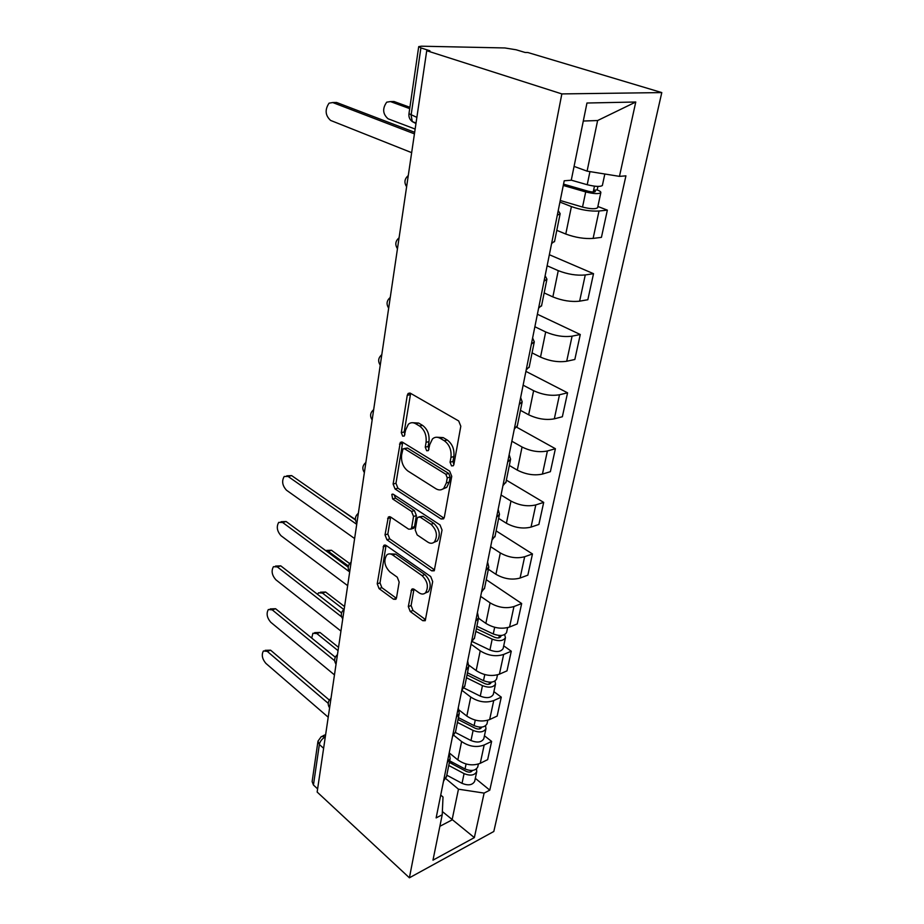 <?xml version="1.0" encoding="UTF-8"?>
<svg xmlns="http://www.w3.org/2000/svg" width="924" height="924" viewBox="0 0 924 924"><rect width="100%" height="100%" fill="white"/><g stroke="black" fill="none" stroke-linecap="round" stroke-linejoin="round"><path stroke-width="1.39" d="M451.524 465.892L453.303 465.754L453.88 464.564L460.81 426.23L458.697 420.963L410.406 393.243L408.142 393.451L407.253 395.322L401.305 432.64L402.691 436.151L404.285 436.036L405.624 430.018L408.339 424.312C410.475 422.395 412.924 422.199 415.684 423.735L419.588 426.056C424.555 429.764 426.715 435.192 426.068 442.353L425.259 447.181L426.68 450.75L428.355 450.635L429.764 444.583L432.455 438.958C434.719 436.913 437.318 436.706 440.24 438.334L444.294 440.736C449.434 444.559 451.651 450.103 450.947 457.357L450.069 462.243L451.524 465.892M408.316 606.56L410.221 611.492L422.776 620.697L425.225 620.72L432.686 581.6L430.711 576.553L386.013 545.356L383.795 545.379L377.223 583.818L379.083 588.623L393.566 599.26L395.865 599.283L396.5 597.92L399.156 582.097L397.251 577.188L389.94 571.956C384.546 566.343 383.46 560.706 386.694 555.07C388.392 553.511 390.402 553.499 392.712 555.012L422.06 575.617C427.65 581.277 428.817 586.994 425.571 592.758C423.723 594.455 421.54 594.467 419.034 592.792L414.102 589.258L411.711 589.258L408.316 606.56L411.099 605.543L413.016 610.464L425.56 619.646L422.776 620.697M409.401 877.8L317.151 792.041L426.726 50.716L561.85 93.913L409.401 877.8L493.809 831.485L661.792 92.585L527.858 52.518L525.109 52.472L516.135 49.781L504.874 47.956L421.459 46.2L418.711 46.616L420.905 47.898L411.088 115.246L412.312 121.61L415.962 123.527M441.071 518.976L443.578 518.849L444.329 517.29L451.744 476.334L449.665 471.136L402.552 442.226L400.3 442.377L393.116 484.049L395.056 488.992L441.071 518.976L443.924 518.087L397.909 488.184L395.056 488.992M442.03 530.041L434.222 570.801L431.739 570.847L386.913 539.766L385.019 534.892L388.334 517.047L390.563 516.99L408.593 529.152L410.949 529.082L411.665 527.546L413.536 516.447L411.573 511.446L392.642 498.948L391.811 494.375L393.381 494.317L439.997 524.913L442.03 530.041M317.613 788.888L313.444 785.019L312.127 781.589L317.925 741.579M426.726 50.716L429.891 50.774L420.905 47.898M561.85 93.913L661.792 92.585M558.223 210.637L560.163 213.663L557.276 215.304M556.791 230.342L565.777 234.038C575.386 237.56 584.499 239.016 593.116 238.415L599.006 211.018C590.344 211.481 581.15 210.002 571.413 206.583L559.932 202.09M599.006 211.018L607.357 210.129L597.874 206.479M551.605 243.543L554.596 241.222M593.116 238.415L601.432 237.364L607.357 210.129M545.125 275.733L546.939 279.187L544.04 281.185M549.353 254.724L593.52 273.677L585.262 274.959C576.715 275.745 567.717 274.312 558.258 270.651L547.135 265.777M538.611 308.154L541.637 305.428M544.155 292.931L552.864 296.904C562.208 300.681 571.124 302.09 579.625 301.166L587.837 299.734L593.52 273.677M532.617 337.988L534.291 341.834L531.381 344.132M537.387 314.252L580.272 334.511L572.095 336.151C563.675 337.248 554.862 335.851 545.68 331.959L534.88 326.749M526.195 369.935L529.233 366.84M532.051 352.876L540.517 357.114C549.595 361.088 558.315 362.474 566.701 361.261L574.832 359.482L580.272 334.511M520.639 397.586L522.187 401.778L519.276 404.366M525.906 371.367L567.567 392.816L559.494 394.767C551.178 396.153 542.55 394.791 533.622 390.69L523.134 385.181M514.31 429.071L517.371 425.629M520.455 410.337L528.667 414.795C537.502 418.976 546.049 420.328 554.319 418.838L562.358 416.747L567.567 392.816M509.159 454.689L510.591 459.193L507.68 462.046M516.759 427.246L555.393 448.718L547.401 450.981C539.2 452.61 530.757 451.282 522.06 447.008L511.861 441.222M502.922 485.712L505.994 481.97M509.32 465.465L517.313 470.131C525.906 474.497 534.28 475.802 542.434 474.07L550.381 471.69L555.393 448.718M498.151 509.447L499.48 514.241L496.569 517.324M506.364 480.145L543.693 502.39L535.804 504.92C527.708 506.791 519.427 505.497 510.972 501.051L501.051 495.01M492.007 540.032L495.079 536.001M498.637 518.399L506.41 523.261C514.784 527.777 522.984 529.059 531.034 527.096L538.888 524.451L543.693 502.39M487.583 562.011L488.808 567.059L485.909 570.362M496.119 530.873L532.467 553.95L524.659 556.733C516.678 558.812 508.558 557.553 500.311 552.945L490.667 546.696M481.519 592.157L484.615 587.872M488.369 569.265L495.934 574.301C504.088 578.955 512.139 580.203 520.085 578.043L527.847 575.155L532.467 553.95M477.431 612.508L478.574 617.786L475.664 621.286M486.267 579.683L521.667 603.522L513.952 606.537C506.075 608.812 498.117 607.576 490.078 602.841L480.676 596.384M471.459 642.226L474.555 637.71M478.493 618.191L485.862 623.377C493.809 628.17 501.709 629.383 509.551 627.026L517.221 623.931L521.667 603.522M467.671 661.041L468.734 666.539L465.835 670.212M503.707 645.841L511.272 651.224L503.649 654.446C495.876 656.895 488.068 655.694 480.226 650.842L471.067 644.19M461.781 690.344L464.876 685.62M468.953 665.245L476.172 670.593C483.922 675.502 491.672 676.691 499.41 674.174L506.999 670.859L511.272 651.224M458.292 707.749L459.263 713.444L456.375 717.278M493.901 691.637L501.27 697.146L493.739 700.565C486.059 703.187 478.389 702.009 470.743 697.043L461.885 690.286M452.483 736.647L455.567 731.727M459.32 710.233L466.828 716.077C474.405 721.09 482.016 722.245 489.651 719.565L497.147 716.065L501.27 697.146M449.249 752.714L450.15 758.581L447.274 762.566M484.442 735.77L491.626 741.406L484.176 744.998C476.599 747.77 469.08 746.615 461.607 741.545L453.88 735.377M443.52 781.219L446.604 776.125M449.434 753.048L457.842 759.898C465.234 765.003 472.707 766.135 480.249 763.305L487.653 759.644L491.626 741.406M574.07 166.401L587.087 171.148L597.62 120.536L583.298 121.032M439.859 826.31L452.079 819.911L458.466 789.188L484.118 793.092L474.347 837.606L432.975 860.163L442.215 814.76L436.14 817.902L564.217 180.781L571.263 180.215L586.959 103.014L635.77 102.01L619.461 176.368L587.087 171.148M484.118 793.092L489.789 790.159L625.918 175.849L619.461 176.368M442.353 811.538L474.347 837.606M440.736 795.067L443.012 797.008L442.215 814.76M458.466 789.188L445.795 778.62M475.317 778.331L489.789 790.159M635.77 102.01L597.62 120.536M453.869 464.622L452.968 461.457L453.846 456.572C454.562 449.341 452.344 443.809 447.204 439.986L444.294 440.736M436.682 437.237L443.162 437.595L447.204 439.986M412.462 422.707L418.595 423.042L422.499 425.352C427.466 429.048 429.625 434.476 428.979 441.614L428.159 446.442L428.932 449.422M410.637 393.37L404.204 431.947L404.874 434.742M402.702 442.319L395.98 483.264L397.909 488.184M447.262 477.858L445.818 474.243L404.562 448.764L402.968 448.868L401.605 455.035C401.016 461.954 403.13 467.29 407.923 471.032L435.851 488.704C438.854 490.471 441.51 490.309 443.82 488.207L446.35 482.94L447.262 477.858L450.15 477.05L448.706 473.434L445.818 474.243M404.135 448.567L407.449 448.024L448.706 473.434M442.688 489.096L446.708 487.375L449.237 482.12L446.35 482.94M450.15 477.05L449.237 482.12M431.739 570.847L434.557 569.877L389.732 538.877L386.913 539.766M390.633 517.036L387.837 534.026L389.732 538.877M412.323 528.655L413.79 528.205L414.506 526.668L416.389 515.592L414.426 510.591L395.495 498.128L392.642 498.948M394.132 494.802L395.495 498.128M427.824 542.122C430.341 543.716 432.548 543.635 434.43 541.903C437.93 535.839 436.775 529.96 430.977 524.255L420.212 517.151L417.833 517.244L417.094 518.803L415.199 529.926L417.163 534.927L427.824 542.122M433.922 542.353L437.271 540.979C440.771 534.927 439.628 529.048 433.83 523.365L430.977 524.255M419.346 516.782L423.065 516.285L433.83 523.365M413.987 589.177L411.099 605.543M425.248 593.046L428.378 591.753C431.635 585.989 430.469 580.295 424.878 574.636L422.06 575.617M389.801 553.892L395.53 554.1L424.878 574.636M386.059 545.391L380.007 582.871L381.855 587.664L396.35 598.278L393.566 599.26M563.548 184.13L588.091 191.199C591.926 192.134 594.34 192.25 595.356 191.545L593.601 190.24L597.17 189.917C599.849 190.956 601.074 191.869 600.831 192.654L597.655 207.484M563.282 185.458L585.701 191.926C593.682 193.89 598.729 194.132 600.831 192.654M560.256 200.496L582.536 207.068C590.471 209.043 595.495 209.263 597.609 207.715M594.455 186.174L593.22 192.019M409.713 108.628L390.436 101.571L386.717 102.171C382.27 108.489 382.721 114.022 388.057 118.78L415.142 129.06M571.263 180.168L587.214 184.719C595.218 186.671 600.265 186.925 602.367 185.493L602.413 185.274M391.302 101.559L394.04 101.513L409.909 107.3M597.909 186.429L597.17 189.917M333.899 102.529L336.613 102.483L414.668 132.305M414.437 133.865L332.721 102.541L329.048 103.176C324.728 109.725 325.248 115.465 330.596 120.42L411.654 152.656M286.752 475.837L291.637 475.594L355.451 519.946M356.722 524.335L288.126 476.484L284.211 476.472C281.566 481.034 282.328 485.608 286.486 490.217L354.62 538.553M476.38 628.678L494.49 637.225C497.655 638.369 499.78 638.138 500.854 636.532L500.762 635.504M475.825 631.404L492.192 639.142C498.798 641.533 503.222 641.06 505.451 637.71L504.666 634.592M472.291 641.614L489.916 650.034C496.488 652.436 500.889 651.94 503.13 648.556L503.233 648.094M476.865 626.241L493.266 633.968C499.896 636.359 504.319 635.885 506.56 632.559L506.652 632.097M335.943 506.387L355.405 519.542M281.035 521.725L286.105 521.506L348.233 567.174M349.63 571.91L282.64 522.487L278.725 522.372C276.253 526.726 277.027 531.184 281.058 535.747L347.655 585.654M467.036 674.913L484.753 683.621C487.849 684.788 489.939 684.522 491.014 682.848L491.048 682.166M466.47 677.754L482.467 685.643C488.935 688.068 493.289 687.525 495.53 684.026L494.964 681.034M464.033 688.045L480.272 696.13C486.705 698.556 491.048 698.001 493.289 694.467L493.393 693.982M348.429 566.042L328.251 551.235L325.491 550.461M467.463 672.776L483.506 680.665C489.986 683.079 494.352 682.547 496.592 679.059L496.696 678.586M326.426 550.438L331.45 550.254L349.642 563.559M275.537 566.066L280.757 565.858L341.557 612.924M341.626 616.862L277.339 566.909L273.446 566.701C271.125 570.859 271.91 575.202 275.814 579.729L340.944 631.08M458.038 719.461L475.375 728.331C478.413 729.498 480.468 729.209 481.543 727.465L481.6 727.119M457.449 722.406L473.1 730.434C479.429 732.882 483.726 732.282 485.966 728.643L485.562 725.779M455.417 732.478L470.986 740.54C477.292 742.988 481.566 742.376 483.806 738.715L483.91 738.207M458.096 719.219L459.078 719.992M343.797 609.505L322.464 593.081L318.514 592.838L317.544 594.34M458.419 717.625L474.104 725.629C480.457 728.077 484.742 727.488 486.994 723.862L487.098 723.365M320.455 592.203L325.618 592.03L344.571 606.56M270.235 608.916L275.583 608.731L335.285 657.207M334.661 660.752L272.222 609.852L268.341 609.54C266.158 613.524 266.955 617.752 270.744 622.245L334.465 674.901M449.364 762.427L466.331 771.424C469.3 772.603 471.332 772.291 472.407 770.477L472.418 770.443M448.752 765.465L464.067 773.607C470.281 776.079 474.497 775.432 476.749 771.667L476.472 768.907M446.789 775.178L462.035 783.344C468.214 785.827 472.418 785.169 474.659 781.369L474.774 780.861M449.561 761.503L453.072 764.391M338.045 650.646L316.863 633.587L312.924 633.252L311.711 638.068M449.688 760.845L465.038 768.976C471.263 771.448 475.49 770.801 477.731 767.047L477.847 766.539M314.691 632.628L319.981 632.466L338.542 647.354M265.13 650.346L270.593 650.184L329.348 700.08M328.228 703.337L267.267 651.374L263.409 650.97C261.353 654.781 262.162 658.904 265.846 663.351L328.216 717.209M489.651 719.565L493.739 700.565M499.41 674.174L503.649 654.446M509.551 627.026L513.952 606.537M520.085 578.043L524.659 556.733M531.034 527.096L535.804 504.92M542.434 474.07L547.401 450.981M554.319 418.838L559.494 394.767M566.701 361.261L572.095 336.151M579.625 301.166L585.262 274.959M480.249 763.305L484.176 744.998M457.842 759.898L461.607 741.545M466.828 716.077L470.743 697.043M476.172 670.593L480.226 650.842M485.862 623.377L490.078 602.841M495.934 574.301L500.311 552.945M506.41 523.261L510.972 501.051M517.313 470.131L522.06 447.008M528.667 414.795L533.622 390.69M540.517 357.114L545.68 331.959M552.864 296.904L558.258 270.651M565.777 234.038L571.413 206.583M407.553 180.457L406.976 184.326M398.325 242.862L397.782 246.569M389.489 302.668L388.958 306.225M381 360.048L380.503 363.455M372.857 415.142L372.372 418.422M365.038 468.087L364.564 471.24M357.507 518.999L357.057 522.025M350.265 567.994L349.838 570.917M343.289 615.188L342.873 618.006M336.567 660.672L336.163 663.386M330.087 704.538L329.695 707.149M416.874 117.383L408.974 113.698L418.688 46.743M323.619 748.301L319.358 744.501L313.444 785.019M325.294 736.971C322.106 738.657 320.131 741.175 319.358 744.501L317.995 741.152L321.379 736.463L325.306 736.902M414.229 122.326L415.973 123.493M453.846 456.572L450.947 457.357M443.162 437.595L440.24 438.334M428.159 446.442L425.259 447.181M428.979 441.614L426.068 442.353M422.499 425.352L419.588 426.056M418.595 423.042L415.684 423.735M404.204 431.947L401.305 432.64M410.187 394.687L407.253 395.322M452.968 461.457L450.069 462.243M395.98 483.264L393.116 484.049M402.367 443.393L399.48 444.121M407.449 448.024L404.562 448.764M387.837 534.026L385.019 534.892M390.448 517.752L387.618 518.595M414.506 526.668L411.665 527.546M416.389 515.592L413.536 516.447M414.426 510.591L411.573 511.446M423.065 516.285L420.212 517.151M413.86 589.662L411.065 590.644M395.53 554.1L392.712 555.012M381.855 587.664L379.083 588.623M380.007 582.871L377.223 583.818M385.92 545.968L383.113 546.858M413.016 610.464L410.221 611.492M585.701 191.926L582.536 207.068M589.951 171.61L587.214 184.719M394.04 101.513L390.436 101.571M332.721 102.541L336.613 102.483M288.126 476.484L291.637 475.594M499.353 635.493L498.844 637.872M492.192 639.142L489.916 650.034M494.675 627.281L493.266 633.968M282.64 522.487L286.105 521.506M489.466 682.189L489.027 684.257M482.467 685.643L480.272 696.13M484.777 674.578L483.506 680.665M331.45 550.254L328.251 551.235M277.339 566.909L280.757 565.858M479.949 727.153L479.568 728.944M473.1 730.434L470.986 740.54M475.259 720.119L474.104 725.629M325.618 592.03L322.464 593.081M272.222 609.852L275.583 608.731M470.778 770.5L470.455 772.025M464.067 773.607L462.035 783.344M466.077 763.998L465.038 768.976M319.981 632.466L316.863 633.587M267.267 651.374L270.593 650.184M408.269 175.56C404.493 178.84 403.95 182.571 406.618 186.752M399.076 237.803C395.38 241.002 394.837 244.641 397.459 248.718M390.251 297.459C386.636 300.589 386.117 304.146 388.681 308.131M381.797 354.701C378.251 357.761 377.731 361.249 380.249 365.153M373.677 409.655C370.201 412.658 369.692 416.089 372.153 419.923M365.869 462.462C362.451 465.43 361.954 468.803 364.368 472.568M358.362 513.247C355.012 516.181 354.516 519.496 356.883 523.215M351.132 562.127C347.84 565.026 347.355 568.306 349.676 571.979M344.178 609.205C340.944 612.081 340.459 615.326 342.735 618.941M337.468 654.585C334.292 657.426 333.818 660.637 336.047 664.217M331 698.348C327.87 701.177 327.396 704.354 329.591 707.899M446.396 777.176L450.15 758.581M554.492 241.753L560.163 213.663M541.51 306.04L546.939 279.187M529.106 367.509L534.291 341.834M517.221 426.368L522.187 401.778M505.832 482.767L510.591 459.193M494.918 536.856L499.48 514.241M484.43 588.773L488.808 567.059M474.358 638.646L478.574 617.786M464.68 686.601L468.734 666.539M455.359 732.744L459.263 713.444M416.043 123.008L412.312 121.61C409.713 119.612 408.593 117.025 408.951 113.848M322.869 735.816L325.629 734.638M409.99 393.047L408.142 393.451M401.963 441.961L400.3 442.377M446.708 487.375L443.82 488.207M389.743 516.632L388.334 517.047M413.79 528.205L410.949 529.082M392.85 494.086L391.811 494.375M437.271 540.979L434.43 541.903M413.005 588.796L411.711 589.258M428.378 591.753L425.571 592.758M385.112 544.964L383.795 545.379M604.827 174.012L602.367 185.493M505.451 637.71L503.13 648.556M507.611 627.662L506.56 632.559M495.53 684.026L493.289 694.467M497.493 674.843L496.592 679.059M485.966 728.643L483.806 738.715M487.757 720.281L486.994 723.862M476.749 771.667L474.659 781.369M478.378 764.056L477.731 767.047"/></g></svg>
